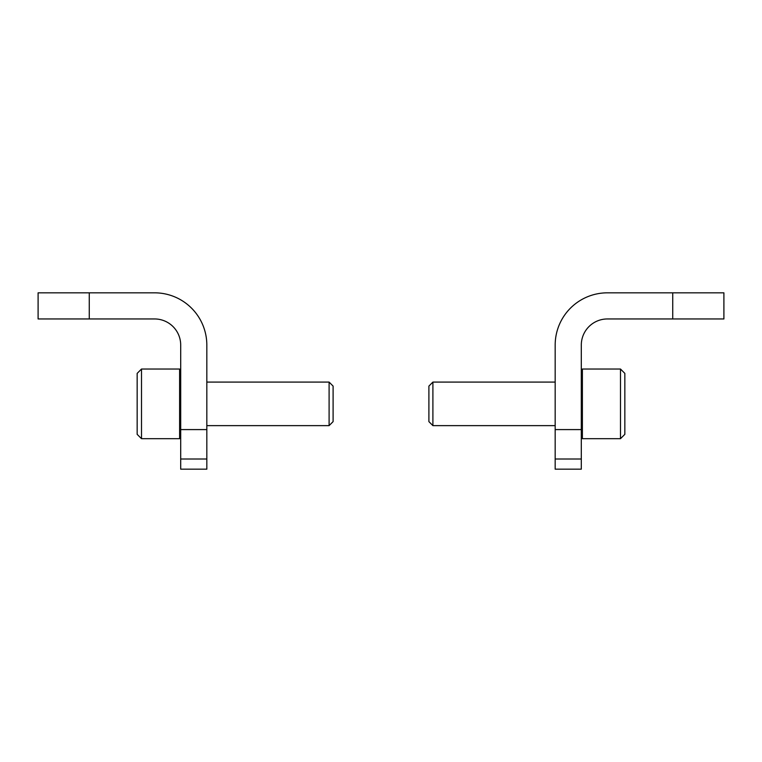 <?xml version="1.0" encoding="UTF-8"?>
<svg xmlns="http://www.w3.org/2000/svg" width="762" height="762" viewBox="0 0 762 762"><rect width="100%" height="100%" fill="white"/><g stroke="black" fill="none" stroke-linecap="round" stroke-linejoin="round"><path stroke-width="1.14" d="M154.581 292.827L38.1 292.827L38.1 318.954L154.581 318.954A26.127 26.127 0 0 1 180.699 345.081L180.699 469.173L206.826 469.173L206.826 345.081A52.254 52.254 0 0 0 154.581 292.827M607.419 292.827L723.9 292.827L723.9 318.954L607.419 318.954A26.127 26.127 0 0 0 581.301 345.081L581.301 429.597L555.174 429.597L555.174 345.081A52.254 52.254 0 0 1 607.419 292.827M581.301 429.597L581.301 469.173L555.174 469.173L555.174 429.597M620.487 438.693L624.84 434.34L624.84 373.38L620.487 369.027L582.387 369.027L582.387 438.693L620.487 438.693L620.487 369.027M555.174 425.634L432.902 425.634L432.902 382.086L555.174 382.086M432.902 425.634L428.901 421.624L428.901 386.096L432.902 382.086M141.513 369.027L137.16 373.38L137.16 434.34L141.513 438.693L179.613 438.693L179.613 369.027L141.513 369.027L141.513 438.693M206.826 382.086L329.098 382.086L329.098 425.634L206.826 425.634M329.098 382.086L333.099 386.096L333.099 421.624L329.098 425.634M89.259 318.954L89.259 292.827M180.699 429.597L206.826 429.597M180.699 459.01L206.826 459.01M672.741 318.954L672.741 292.827M581.301 459.01L555.174 459.01M581.301 437.607L582.387 438.693M581.301 370.113L582.387 369.027M180.699 370.113L179.613 369.027M180.699 437.607L179.613 438.693"/></g></svg>
